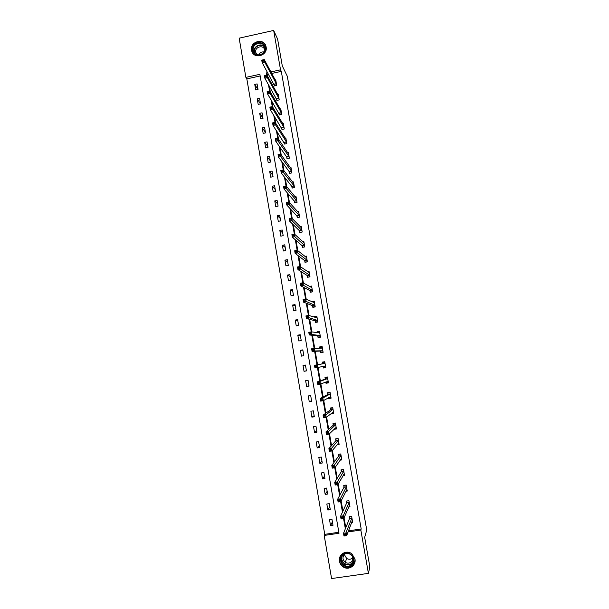 <?xml version="1.0" encoding="UTF-8"?>
<svg xmlns="http://www.w3.org/2000/svg" width="609" height="609" viewBox="0 0 609 609"><rect width="100%" height="100%" fill="white"/><g stroke="black" fill="none" stroke-linecap="round" stroke-linejoin="round"><path stroke-width="0.91" d="M266.133 47C267.99 55.495 254.257 59.621 251.837 51.316L251.563 50.227C249.69 41.656 263.628 37.598 265.905 46.078L266.133 47M354.971 559.054C356.372 565.502 348.691 570.686 343.278 566.956C341.207 565.601 339.936 563.706 339.472 561.27C337.965 554.38 346.696 549.272 351.987 553.969L354.971 559.054M273.662 30.45L277.605 39.075L282.294 65.924L287.311 76.27L366.74 530.02L364.677 537.351L369.838 566.88L368.407 573.374L331.57 578.55L324.201 535.44L339.007 533.263L259.876 74.321L245.869 77.373L239.162 38.169L273.662 30.45L280.536 69.829L270.891 71.923M260.165 75.973L246.828 78.873L324.749 534.344L324.201 535.44M246.828 78.873L245.869 77.373M324.749 534.344L338.84 532.266M333.001 525.301L331.958 519.279L329.515 519.644L330.542 525.658L333.001 525.301M330.306 509.657L329.271 503.651L326.827 504.024L327.863 510.022L330.306 509.657M327.627 494.059L326.591 488.068L324.155 488.448L325.183 494.432L327.627 494.059M324.947 478.507L323.927 472.538L321.483 472.919L322.511 478.887L324.947 478.507M322.283 463L321.263 457.047L318.827 457.435L319.847 463.388L322.283 463M319.626 447.539L318.606 441.601L316.178 441.997L317.198 447.927L319.626 447.539M316.969 432.124L315.957 426.201L313.528 426.604L314.548 432.519L316.969 432.124M314.328 416.746L313.315 410.847L310.894 411.25L311.907 417.15L314.328 416.746M311.694 401.422L310.681 395.538L308.268 395.941L309.273 401.826L311.694 401.422M309.06 386.136L308.055 380.275L305.642 380.686L306.654 386.548L309.06 386.136M306.441 370.896L305.436 365.05L303.031 365.469L304.036 371.315L306.441 370.896M303.83 355.702L302.825 349.87L300.427 350.289L301.425 356.12L303.83 355.702M301.219 340.553L300.222 334.737L297.824 335.163L298.821 340.971L301.219 340.553M298.623 325.442L297.626 319.641L295.236 320.075L296.233 325.868L298.623 325.442M296.035 310.377L295.038 304.591L292.647 305.025L293.645 310.811L296.035 310.377M293.447 295.357L292.457 289.587L290.074 290.029L291.064 295.791L293.447 295.357M290.874 280.376L289.884 274.621L287.501 275.07L288.491 280.818L290.874 280.376M288.301 265.44L287.319 259.7L284.943 260.15L285.925 265.882L288.301 265.44M285.743 250.543L284.761 244.826L282.386 245.282L283.368 250.992L285.743 250.543M283.185 235.691L282.203 229.989L279.843 230.446L280.818 236.147L283.185 235.691M280.642 220.884L279.66 215.198L277.301 215.662L278.275 221.341L280.642 220.884M278.1 206.116L277.125 200.445L274.766 200.909L275.74 206.58L278.1 206.116M275.565 191.386L274.598 185.737L272.238 186.209L273.213 191.858L275.565 191.386M273.045 176.701L272.071 171.068L269.718 171.54L270.693 177.173L273.045 176.701M270.525 162.063L269.559 156.437L267.214 156.916L268.173 162.542L270.525 162.063M268.013 147.454L267.046 141.851L264.709 142.339L265.669 147.941L268.013 147.454M265.509 132.899L264.55 127.304L262.205 127.799L263.172 133.386L265.509 132.899M263.012 118.374L262.053 112.802L259.716 113.297L260.675 118.869L263.012 118.374M260.523 103.895L259.563 98.338L257.234 98.841L258.186 104.398L260.523 103.895L257.234 98.841M258.033 89.462L257.082 83.913L254.76 84.423L255.711 89.957L258.033 89.462M348.493 530.842L361.183 528.977L281.305 71.375L271.713 73.461M268.508 74.161L267.282 74.427L267.617 76.369M269.285 85.983L270.32 91.974M271.926 101.216L273.03 107.626M274.568 116.502L275.755 123.33M277.224 131.826L278.48 139.08M279.881 147.195L281.213 154.884M282.553 162.618L283.961 170.733M285.233 178.079L286.71 186.628M287.92 193.593L289.473 202.569M290.607 209.146L292.244 218.562M293.31 224.751L295.015 234.61M296.02 240.403L297.801 250.702M298.737 256.1L300.602 266.841M301.463 271.842L303.404 283.033M304.203 287.631L306.213 299.278M306.944 303.472L309.037 315.569M309.692 319.36L311.869 331.913M312.455 335.293L314.708 348.31M315.218 351.279L317.548 364.738M318.012 367.394L320.334 380.815M320.867 383.898L323.128 396.939M323.737 400.456L325.922 413.108M326.607 417.066L328.731 429.33M329.492 433.722L331.547 445.598M332.385 450.439L334.379 461.919M335.293 467.202L337.211 478.293M338.201 484.018L340.05 494.714M341.124 500.895L342.905 511.179M344.055 517.817L345.767 527.706M351.652 522.53L352.68 522.377L351.629 516.341L349.17 516.706L349.452 518.335M344.344 534.306L344.534 535.402L345.608 535.25L345.417 534.146L344.344 534.306L343.522 533.294L346.201 532.905L346.673 535.638L343.994 536.034L343.522 533.294L349.49 518.563M348.812 506.863L349.954 506.688L348.904 500.674L346.445 501.047L346.727 502.669M345.958 491.25L347.237 491.052L346.194 485.053L343.735 485.426L344.016 487.048M343.065 475.69L344.527 475.462L343.484 469.478L341.032 469.859L341.314 471.473M340.134 460.183L341.824 459.917L340.781 453.949L338.338 454.337L338.619 455.943M337.12 444.737L339.122 444.41L338.094 438.465L335.65 438.853L335.924 440.459M329.682 449.48L329.865 450.553L330.931 450.386L330.74 449.305L329.682 449.48L328.89 448.627L331.54 448.201L332.004 450.896L329.355 451.322L328.89 448.627L335.955 440.634M333.991 429.322L336.434 428.957L335.407 423.019L332.971 423.422L333.245 425.021M331.25 413.511L331.326 413.945L333.755 413.541L332.727 407.627L330.299 408.03L330.573 409.629M323.874 415.917L324.064 416.99L325.122 416.815L324.932 415.741L323.874 415.917L323.097 415.132L325.739 414.699L326.203 417.378L323.562 417.812L323.097 415.132L330.603 409.781M328.51 397.746L328.654 398.583L331.083 398.179L330.063 392.28L327.634 392.683L327.908 394.274M320.989 399.222L321.171 400.288L322.23 400.113L322.047 399.04L320.989 399.222L320.22 398.469L322.854 398.027L323.318 400.692L320.684 401.133L320.22 398.469L327.931 394.426M325.785 382.026L325.998 383.267L328.418 382.855L327.398 376.971L324.978 377.382L325.252 378.973M318.111 382.574L318.294 383.64L319.352 383.457L319.162 382.391L318.111 382.574L317.35 381.851L319.976 381.401L320.433 384.066L317.807 384.507L317.35 381.851L325.275 379.11M323.067 366.412L323.341 367.988L325.762 367.577L324.749 361.708L322.328 362.127L322.603 363.71M320.425 351.187L320.699 352.763L323.113 352.337L322.1 346.491L319.687 346.917L319.915 348.234M317.791 336.001L318.065 337.576L320.479 337.15L319.459 331.319L317.053 331.745L317.213 332.659M315.157 320.867L315.432 322.435L317.845 322.001L316.832 316.185L314.427 316.619L314.51 317.137M312.539 305.771L312.813 307.332L315.218 306.898L314.206 301.105L311.823 301.653M309.928 290.721L310.194 292.282L312.6 291.84L311.595 286.055L309.532 286.436M307.317 275.71L307.591 277.27L309.989 276.821L308.984 271.058L307.271 271.378M304.721 260.743L304.995 262.296L307.385 261.847L306.38 256.1L304.919 256.374M302.133 245.823L302.399 247.368L304.789 246.911L303.792 241.187L302.513 241.43M299.544 230.94L299.818 232.486L302.193 232.029L301.204 226.312L300.07 226.533M299.346 215.639L296.941 216.028L297.535 217.573L299.613 217.169L298.623 211.483L297.611 211.681M299.613 217.177L297.238 217.641L296.971 216.104M294.398 201.313L294.665 202.843L297.04 202.378L296.05 196.692L295.129 196.874M291.84 186.56L292.107 188.082L294.474 187.61L293.492 181.946L292.647 182.114M289.283 171.845L289.549 173.367L291.917 172.895L290.935 167.239L290.158 167.399M286.74 157.175L286.999 158.698L289.359 158.211L288.384 152.577L287.661 152.722M284.197 142.544L284.464 144.059L286.816 143.572L285.842 137.954L285.172 138.098M281.662 127.959L281.929 129.473L284.281 128.979L283.307 123.376L282.675 123.505M279.135 113.411L279.402 114.918L281.746 114.423L280.779 108.836L280.186 108.958M276.623 98.909L276.882 100.409L279.226 99.906L278.26 94.342L277.696 94.456M274.111 84.438L274.37 85.938L276.707 85.435L275.74 79.878L275.215 79.992M281.305 71.375L280.536 69.829M361.183 528.977L360.848 530.051L368.407 573.374M348.082 531.923L360.848 530.051M267.663 72.631L266.438 72.897L266.841 75.234M268.447 84.514L269.551 90.908M271.096 99.838L272.276 106.628M273.761 115.2L275.002 122.394M276.425 130.615L277.742 138.213M279.105 146.069L280.49 154.077M281.784 161.575L283.246 169.995M284.479 177.12L286.002 185.958M287.174 192.718L288.78 201.967M289.884 208.362L291.559 218.03M292.602 224.059L294.345 234.145M295.327 239.794L297.146 250.307M298.06 255.582L299.948 266.521M300.8 271.416L302.764 282.782M303.548 287.296L305.589 299.095M306.304 303.221L308.42 315.454M309.067 319.2L311.26 331.875M311.846 335.232L314.115 348.34M314.625 351.309L316.969 364.844M317.426 367.509L319.763 381.013M320.296 384.089L322.572 397.228M323.181 400.714L325.389 413.488M326.066 417.401L328.213 429.809M328.959 434.133L331.045 446.176M331.867 450.919L333.884 462.589M334.783 467.758L336.739 479.055M337.706 484.657L339.594 495.574M340.637 501.603L342.464 512.146M343.583 518.602L345.341 528.764M267.282 74.427L266.438 72.897M332.407 521.867L330.542 525.658M329.773 506.566L327.863 510.022M327.155 491.311L325.183 494.432M324.536 476.093L322.511 478.887M321.925 460.922L319.847 463.388M319.322 445.796L317.198 447.927M316.733 430.715L314.548 432.519M334.889 428.477L333.998 429.353M314.145 415.673L311.907 417.15M332.438 413.085L331.326 413.945M311.564 400.669L309.273 401.826M330.169 397.707L328.654 398.583M308.991 385.718L306.654 386.548M328.335 382.345L325.998 383.267M305.444 365.073L303.031 365.469M306.426 370.797L304.036 371.315M325.746 367.455L323.341 367.988M324.749 361.738L322.328 362.127M302.886 350.221L300.427 350.289M322.176 346.917L319.687 346.917M300.336 335.407L297.824 335.163M318.903 332.019L317.053 331.745M297.793 320.631L295.236 320.075M315.812 317.023L314.427 316.619M295.266 305.901L292.647 305.025M312.957 302.034L311.808 301.539M292.739 291.209L290.074 290.029M290.219 276.555L287.501 275.07M287.707 261.946L284.943 260.15M285.195 247.376L282.386 245.282M282.698 232.851L279.843 230.446M280.209 218.365L277.301 215.662M277.719 203.916L274.766 200.909M275.245 189.506L272.238 186.209M272.771 175.141L269.718 171.54M270.312 160.814L267.214 156.916M267.853 146.525L264.709 142.339M265.402 132.275L262.205 127.799M262.959 118.062L259.716 113.297M257.919 89.485L254.76 84.423M352.071 521.418L352.504 521.35M345.417 534.146L351.918 517.962M352.337 520.725L346.673 535.638L345.608 535.25M351.911 518.053L349.444 518.419L349.475 516.66M344.534 535.402L343.994 536.034M342.905 554.502C349.368 548.762 358.572 560.211 351.659 565.434C345.166 571.173 336.008 559.701 342.905 554.502M351.378 564.901C354.423 561.567 354.324 558.209 351.073 554.837C348.417 552.995 345.821 552.98 343.27 554.784C340.088 558.423 340.362 561.901 344.1 565.228C346.65 566.69 349.071 566.576 351.378 564.901M352.771 557.73L352.261 558.217C350.479 559.511 348.607 559.587 346.643 558.445L344.336 554.548M352.299 556.101C353.235 558.438 352.824 560.44 351.05 562.099C349.231 563.416 347.32 563.492 345.326 562.328C342.441 559.724 342.243 557.014 344.724 554.198L345.668 553.596M340.789 555.317C338.482 559.74 339.342 563.538 343.369 566.705C346.506 568.456 349.49 568.304 352.307 566.248L355.085 560.714M345.09 561.658L345.47 561.886M265.288 47.487C266.97 55.434 253.747 58.342 252.689 50.273C250.999 42.356 264.192 39.418 265.288 47.487M253.245 50.334L253.466 51.202C255.384 57.855 266.392 54.559 264.9 47.753L264.717 47.007C262.89 40.232 251.745 43.483 253.245 50.334M256.937 54.658L255.719 52.313C254.554 46.962 263.248 44.419 264.687 49.702L264.816 50.182M265.943 46.193C263.514 37.948 249.911 42.074 251.753 50.478L253.07 53.516M258.756 54.955C259.845 52.656 261.619 51.651 264.085 51.925M349.277 505.797L349.787 505.721M346.787 500.994L348.919 500.72M342.464 517.071L341.398 517.231L341.58 518.328L342.654 518.168L342.464 517.071L343.248 515.853L343.72 518.586L341.048 518.982L340.576 516.257L343.248 515.853L349.193 502.296M349.673 505.067L343.72 518.586L342.654 518.168M341.398 517.231L340.576 516.257L346.711 502.897L346.765 501.047M341.58 518.328L341.048 518.982M346.468 490.23L347.077 490.138M344.123 485.373L346.209 485.152M339.517 500.05L338.452 500.217L338.642 501.306L339.708 501.138L339.517 500.05L340.309 498.862L340.781 501.58L338.109 501.983L337.645 499.266L340.309 498.862L346.475 486.667M346.955 489.43L340.781 501.58L339.708 501.138M338.452 500.217L337.645 499.266L343.994 487.261L344.062 485.48M338.642 501.306L338.109 501.983M343.636 474.708L344.374 474.594M341.474 469.79L343.506 469.623M336.587 483.082L335.521 483.249L335.704 484.33L336.769 484.17L336.587 483.082L337.378 481.925L337.843 484.635L335.186 485.046L334.714 482.336L337.378 481.925L343.765 471.092M344.245 473.848L337.843 484.635L336.769 484.17M335.521 483.249L334.714 482.336L341.291 471.678L341.367 469.958M335.704 484.33L335.186 485.046M340.781 459.247L341.679 459.102M338.848 454.253L340.819 454.147M333.656 466.167L332.598 466.334L332.78 467.415L333.846 467.248L333.656 466.167L334.455 465.04L334.92 467.742L332.263 468.154L331.798 465.451L334.455 465.04L341.063 455.555M341.542 458.303L334.92 467.742L333.846 467.248M332.598 466.334L331.798 465.451L338.589 456.141L338.68 454.489M332.78 467.415L332.263 468.154M337.866 443.832L338.992 443.656M336.267 438.754L338.132 438.708M330.74 449.305L338.368 440.063M338.848 442.804L332.004 450.896L330.931 450.386M338.368 440.14L335.924 440.535L336.001 439.051M329.865 450.553L329.355 451.322M334.843 428.485L336.313 428.249M333.74 423.293L335.46 423.324M327.832 432.497L326.774 432.672L326.957 433.745L328.023 433.578L327.832 432.497L328.632 431.423L329.096 434.11L326.454 434.537L325.99 431.857L328.632 431.423L335.681 424.625M336.16 427.358L329.096 434.11L328.023 433.578M326.774 432.672L325.99 431.857L333.214 425.196L333.329 423.666M326.957 433.745L326.454 434.537M331.623 413.222L333.641 412.887M331.326 407.863L330.664 408.327L332.788 407.977M324.932 415.741L333.009 409.225M333.481 411.95L326.203 417.378L325.122 416.815M333.001 409.294L330.565 409.697L330.664 408.327M324.064 416.99L323.562 417.812M328.708 397.631L330.984 397.57M329.187 392.424L328.007 393.026L330.131 392.676M322.047 399.04L322.854 398.027L330.337 393.871M330.809 396.581L323.318 400.692L322.23 400.113M330.329 393.932L327.901 394.343L328.007 393.026M321.171 400.288L320.684 401.133M325.876 381.995L326.203 382.658L328.327 382.3M327.436 377.199L325.358 377.778L327.475 377.413M319.162 382.391L319.976 381.401L327.672 378.554M328.144 381.264L320.433 384.066L319.352 383.457M327.672 378.623L325.244 379.034L325.358 377.778M318.294 383.64L317.807 384.507M323.044 366.359L323.562 367.44L325.678 367.075M315.241 365.979L315.424 367.037L316.474 366.854L316.292 365.796L315.241 365.979L314.488 365.286L317.106 364.829L317.563 367.486L314.944 367.935L314.488 365.286L322.564 363.847L322.717 362.568L324.833 362.203M316.292 365.796L317.106 364.829L325.023 363.291M325.488 365.994L317.563 367.486L316.474 366.854M315.424 367.037L314.944 367.935M323.067 352.055L320.928 352.253L323.036 351.888M319.984 348.234L320.083 347.404L322.191 347.031M320.928 352.253L320.342 351.058L312.09 351.416L311.633 348.774L322.374 348.066M313.429 349.246L314.252 348.318L314.708 350.959L312.09 351.416L312.562 350.495L313.612 350.304L313.429 349.246L312.379 349.429L312.562 350.495M322.839 350.761L314.708 350.959L313.612 350.304M311.633 348.774L312.379 349.429M320.471 337.135L318.294 337.12L320.403 336.747M317.403 332.689L319.565 331.905M318.294 337.12L317.708 335.871L309.243 334.95L308.786 332.308L311.397 331.852L319.733 332.895M310.575 332.758L311.397 331.852L311.854 334.486L309.243 334.95L309.715 333.998L310.757 333.808L310.575 332.758L309.532 332.94L309.715 333.998M320.205 335.574L311.854 334.486L310.757 333.808M308.786 332.308L309.532 332.94M316.535 322.237L315.675 322.024L317.784 321.651M314.83 317.228L316.939 316.825M315.675 322.024L315.074 320.722L306.403 318.53L305.946 315.904L308.557 315.432L317.106 317.753M307.735 316.315L308.557 315.432L309.014 318.058L306.403 318.53L306.867 317.555L307.91 317.365L307.735 316.315L306.685 316.497L306.867 317.555M317.571 320.433L307.91 317.365M305.946 315.904L306.685 316.497M313.62 307.187L313.064 306.982L315.165 306.593M312.782 302.064L314.328 301.782M313.064 306.982L312.455 305.619L303.571 302.163L303.122 299.544L305.726 299.072L314.48 302.665M304.896 299.925L305.726 299.072L306.175 301.691L303.571 302.163L304.036 301.158L305.079 300.968L304.896 299.925L303.853 300.115L304.036 301.158M314.944 305.337L305.079 300.968M303.122 299.544L303.853 300.115M310.834 292.16L312.554 291.589M310.544 286.999L311.717 286.786M310.453 291.97L309.836 290.562L300.755 285.849L300.306 283.238L302.901 282.759L311.861 287.615M302.072 283.581L302.901 282.759L303.351 285.37L300.755 285.849L301.211 284.822L302.247 284.624L302.072 283.581L301.029 283.771L301.211 284.822M312.326 290.28L302.247 284.624M300.306 283.238L301.029 283.771M308.116 277.171L309.951 276.615M308.192 272.002L309.121 271.827M307.857 277.004L307.233 275.542L297.946 269.581L297.489 266.978L300.085 266.491L309.25 272.611M299.247 267.29L300.085 266.491L300.534 269.094L297.946 269.581L298.395 268.531L299.43 268.333L299.247 267.29L298.212 267.488L298.395 268.531M309.715 275.268L299.43 268.333M297.489 266.978L298.212 267.488M305.436 262.213L307.355 261.695M305.779 257.059L306.525 256.914M305.269 262.083L304.629 260.568L295.137 253.367L294.695 250.771L297.276 250.284L306.654 257.653M296.438 251.053L297.276 250.284L297.725 252.872L295.137 253.367L295.586 252.286L296.621 252.096L296.438 251.053L295.403 251.251L295.586 252.286M307.111 260.294L296.621 252.096M294.695 250.771L295.403 251.251M302.787 247.3L304.766 246.812M303.32 242.169L303.937 242.047M302.681 247.208L302.041 245.64L292.343 237.198L291.901 234.617L294.482 234.115L304.058 242.732M293.637 234.861L294.482 234.115L294.931 236.703L292.343 237.198L292.784 236.102L293.82 235.904L293.637 234.861L292.609 235.066L292.784 236.102M304.515 245.366L293.82 235.904M291.901 234.617L292.609 235.066M300.153 232.417L302.186 231.968M300.846 227.317L301.364 227.218M300.108 232.372L299.453 230.75L289.557 221.09L289.115 218.509L291.688 218.007L301.47 227.85M290.851 218.722L291.688 218.007L292.137 220.587L289.557 221.09L289.998 219.963L291.026 219.758L290.851 218.722L289.815 218.928L289.998 219.963M301.927 230.484L291.026 219.758M289.115 218.509L289.815 218.928M298.357 212.518L298.791 212.434M296.941 216.028L286.786 205.02L286.337 202.454L288.91 201.944L298.89 213.021M288.065 202.637L288.91 201.944L289.359 204.517L286.786 205.02L287.212 203.87L288.24 203.665L288.065 202.637L287.037 202.843L287.212 203.87M299.316 215.563L288.24 203.665M286.337 202.454L287.037 202.843M294.962 202.789L294.307 201.099L284.015 189.003L283.573 186.445L286.139 185.928L296.317 198.222M285.294 186.598L286.139 185.928L286.58 188.493L284.015 189.003L284.441 187.831L285.469 187.625L285.294 186.598L284.258 186.803L284.441 187.831M296.773 200.841L285.469 187.625M283.573 186.445L284.258 186.803M292.389 188.029L291.741 186.339L281.259 173.04L280.818 170.482L283.375 169.964L293.751 183.476M282.523 170.611L283.375 169.964L283.817 172.522L281.259 173.04L281.678 171.837L282.698 171.631L282.523 170.611L281.495 170.817L281.678 171.837M294.208 186.08L282.698 171.631M280.818 170.482L281.495 170.817M289.823 173.314L289.191 171.616L278.503 157.122L278.062 154.572L280.62 154.054L291.193 168.762M279.767 154.671L280.62 154.054L281.061 156.597L278.503 157.122L278.914 155.896L279.942 155.691L279.767 154.671L278.739 154.876L278.914 155.896M291.65 171.365L279.942 155.691M278.062 154.572L278.739 154.876M287.265 158.637L286.641 156.939L275.763 141.25L275.321 138.715L277.871 138.182L288.59 154.107M277.019 138.776L277.871 138.182L278.313 140.725L275.763 141.25L276.166 140.001L277.194 139.796L277.019 138.776L275.991 138.989L276.166 140.001M289.1 156.696L277.194 139.796M275.321 138.715L275.991 138.989M284.723 144.006L273.03 125.431L272.588 122.904L275.139 122.371L286.101 139.469M274.278 122.934L275.139 122.371L275.572 124.898L273.03 125.431L273.433 124.16L274.453 123.947L274.278 122.934L273.258 123.147L273.433 124.16M286.55 142.057L275.572 124.898L274.453 123.947M272.588 122.904L273.258 123.147M282.18 129.42L270.297 109.658L269.863 107.138L272.406 106.598L283.566 124.883M271.545 107.138L272.406 106.598L272.847 109.125L270.297 109.658L270.701 108.364L271.721 108.151L271.545 107.138L270.525 107.351L270.701 108.364M284.015 127.464L272.847 109.125L271.721 108.151M269.863 107.138L270.525 107.351M279.645 114.865L267.579 93.938L267.145 91.419L269.688 90.878L281.038 110.343M268.82 91.388L269.688 90.878L270.122 93.39L267.579 93.938L267.975 92.621L268.995 92.401L268.82 91.388L267.8 91.609L267.975 92.621M281.487 112.916L270.122 93.39L268.995 92.401M267.145 91.419L267.8 91.609M278.503 95.857L266.97 75.204L267.404 77.708L264.877 78.264L264.443 75.752L266.97 75.204L265.09 75.912L265.265 76.917L266.278 76.696L266.103 75.691M278.96 98.407L267.404 77.708L266.278 76.696M277.118 100.356L264.877 78.264L265.265 76.917M264.443 75.752L265.09 75.912M275.991 81.393L264.268 59.575L264.702 62.08L262.174 62.636L261.741 60.131L264.268 59.575L262.38 60.268L262.555 61.265L263.568 61.045L263.392 60.04M276.448 83.935L264.702 62.08L263.568 61.045M274.598 85.892L262.174 62.636L262.555 61.265M261.741 60.131L262.38 60.268M351.895 518.198L349.429 518.571M353.517 561.262L351.781 563.576C349.49 565.243 347.084 565.35 344.549 563.904C342.091 562.115 341.139 559.74 341.679 556.793M342.159 555.994C339.708 561.49 347.259 567.291 351.69 563.287L353.616 560.318M253.466 51.202L254.425 52.93L254.197 52.054C252.91 46.307 261.436 42.257 264.74 47.068M264.885 47.662C261.923 42.615 253.192 46.413 254.478 52.176L254.836 53.379M349.17 502.524L346.711 502.897M349.185 502.379L346.727 502.752M346.452 486.888L343.994 487.261M346.468 486.751L344.016 487.131M343.742 471.297L341.291 471.678M343.765 471.168L341.306 471.556M341.04 455.753L338.589 456.141M341.063 455.631L338.612 456.019M338.345 440.254L335.902 440.65M335.658 424.8L333.214 425.196M335.681 424.694L333.245 425.09M332.978 409.393L330.542 409.796M330.306 394.023L327.878 394.434M327.642 378.707L325.214 379.118M325.465 365.94L323.234 366.321M324.985 363.428L322.564 363.847M325.016 363.352L322.595 363.771M322.816 350.708L320.403 351.127M322.762 350.639L320.342 351.058M322.367 348.127L321.925 348.203M320.174 335.513L317.761 335.94M320.121 335.445L317.708 335.871M317.54 320.372L315.135 320.806M317.487 320.288L315.074 320.722M314.914 305.269L312.508 305.703M314.861 305.185L312.455 305.619M312.295 290.211L309.897 290.653M312.242 290.12L309.836 290.562M309.684 275.199L307.294 275.641M309.631 275.093L307.233 275.542M307.081 260.226L304.69 260.675M307.027 260.119L304.629 260.568M304.485 245.298L302.102 245.747M304.424 245.183L302.041 245.64M301.897 230.408L299.514 230.864M301.836 230.293L299.453 230.75M299.255 215.441L296.88 215.906M296.743 200.764L294.368 201.229M296.682 200.627L294.307 201.099M294.177 186.004L291.81 186.476M294.117 185.867L291.741 186.339M291.62 171.281L289.252 171.761M291.551 171.137L289.191 171.616M289.069 156.604L286.71 157.084M289.001 156.46L286.641 156.939M286.519 141.973L284.167 142.46M286.458 141.813L284.099 142.3M283.984 127.372L281.632 127.867M283.916 127.212L281.564 127.707M281.457 112.825L279.105 113.32M281.388 112.657L279.036 113.152M278.93 98.308L276.585 98.81M278.861 98.14L276.516 98.643M276.417 83.836L274.073 84.346M276.341 83.661L274.004 84.164M351.903 518.16L349.437 518.533M353.517 561.224L351.781 563.546C349.497 565.221 347.084 565.335 344.549 563.904L344.1 565.228M345.326 562.328L346.643 558.445M255.887 52.975L256.64 54.33M349.178 502.478L346.719 502.851M346.468 486.842L344.009 487.223M343.758 471.252L341.299 471.632M341.055 455.699L338.604 456.088M338.36 440.2L335.917 440.596M335.673 424.747L333.237 425.143M333.001 409.339L330.565 409.743M330.329 393.97L327.901 394.381M327.665 378.653L325.244 379.064M325.016 363.375L322.595 363.794"/></g></svg>
